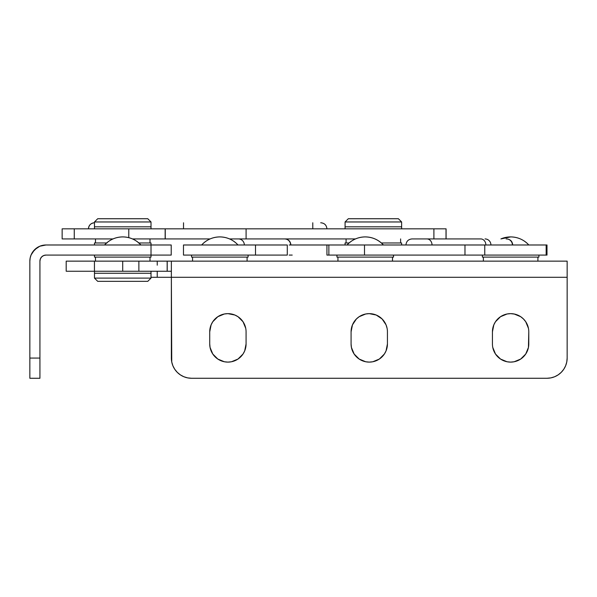 <?xml version="1.0" encoding="UTF-8"?>
<svg xmlns="http://www.w3.org/2000/svg" width="597" height="597" viewBox="0 0 597 597"><rect width="100%" height="100%" fill="white"/><g stroke="black" fill="none" stroke-linecap="round" stroke-linejoin="round"><path stroke-width="0.9" d="M39.932 378.267L39.932 261.143A6.06 6.06 0 0 1 45.991 255.083L171.212 255.083L171.212 244.986L46.014 244.986L151.019 244.986L151.019 255.083L45.991 255.083L43.671 255.546L41.7 256.859L40.395 258.822L39.932 261.143L39.932 358.073L29.85 358.073L29.85 378.267L39.932 378.267L39.932 358.073L29.85 358.073L29.85 261.15L29.85 378.267L39.932 378.267M29.85 261.15L30.163 258.001L29.85 261.15A16.164 16.164 0 0 1 46.014 244.986L39.827 246.218L42.857 245.3M31.081 254.964L30.163 258.001L31.081 254.964L34.581 249.725L39.827 246.218M32.574 252.173L37.036 247.71M43.671 255.546L42.618 256.106M41.7 256.859L40.395 258.822L39.932 261.143M171.212 255.083L171.212 244.986L151.019 244.986L151.019 255.083L171.212 255.083M446.078 228.83L165.25 228.83L433.9 228.83L433.9 238.927L433.9 228.83L446.078 228.83L446.078 238.927M165.205 228.83L62.148 228.83L62.148 238.927L74.259 238.927L62.148 238.927L62.148 228.83L128.78 228.83L128.78 237.666L128.78 228.83L165.205 228.83L165.205 238.927L132.482 238.927L165.153 238.927L165.153 228.83L165.205 238.927M413.258 238.927L412.542 238.927M355.484 238.927L268.822 238.927L355.484 238.927M210.092 238.927L165.25 238.927L165.25 228.83L165.25 238.927L210.092 238.927M113.005 238.927L74.259 238.927L74.259 228.83L74.259 238.927L113.005 238.927M446.019 238.927L446.019 228.83L446.019 238.927M246.091 238.927L246.091 228.83L246.091 238.927L229.561 238.927L284.829 238.927C288.508 239.293 290.523 241.315 290.888 244.986M326.917 228.83C326.552 225.159 324.529 223.136 320.858 222.778L320.701 222.778M312.776 222.778L312.791 228.83M183.525 222.778L183.518 228.83L183.525 222.778M94.475 222.778A6.06 6.06 -90 0 0 88.46 228.83C88.826 225.159 90.841 223.136 94.52 222.778M66.192 271.239L171.361 271.239L167.16 271.239L167.16 261.143L192.562 261.143L192.562 257.106L192.562 261.143L337.954 261.143L247.083 261.143L247.083 257.106L247.083 261.143L167.212 261.143L167.212 271.239L167.212 261.143L138.87 261.143L167.16 261.143L167.16 271.239L94.445 271.239L94.445 261.143L138.87 261.143L138.87 271.239L138.87 261.143L122.706 261.143L122.706 271.239L122.706 261.143L66.192 261.143L94.445 261.143L94.445 271.239L66.192 271.239L66.192 261.143L66.192 271.239M526.741 261.143L202.398 261.143M151.019 277.299L157.235 277.299L157.235 271.239L157.235 277.299L171.361 277.299L150.937 277.299M157.242 265.18L157.235 261.143M289.187 244.986L326.94 244.986L326.94 255.083L464.981 255.083L464.981 244.986L364.506 244.986L484.764 244.986L484.764 255.083L484.764 244.986L464.981 244.986L464.981 255.083L546.994 255.083L546.158 255.083L546.158 244.986L484.764 244.986L546.986 244.986L546.158 244.986L546.158 255.083L326.94 255.083L326.94 244.986L328.872 244.986L292.217 244.986M287.284 244.986L183.48 244.986L183.48 255.083L255.509 255.083L183.48 255.083L183.48 244.986L287.284 244.986L287.284 255.083L255.509 255.083L255.509 244.986L255.509 255.083L287.284 255.083L287.284 244.986M289.187 255.083L292.217 255.083M284.679 238.927A6.06 5.948 90 0 1 290.627 244.986A6.06 5.948 -90 0 0 284.679 238.927L238.39 238.927A6.06 5.948 90 0 1 244.337 244.986A6.06 5.948 -90 0 0 238.39 238.927L229.561 238.927M506.666 238.927L506.48 238.927A6.06 5.918 90 0 1 512.398 244.986A6.06 5.918 -90 0 0 506.48 238.927L506.666 238.927C510.345 239.293 512.36 241.315 512.726 244.986L528.815 244.986C523.897 239.733 517.845 237.039 510.644 236.912A24.484 24.484 0 0 1 528.815 244.986M364.506 244.986L328.872 244.986L364.506 244.986L364.506 255.083L364.506 244.986M405.945 244.986C406.311 241.315 408.326 239.293 412.005 238.927L480.749 238.927A6.06 5.119 90 0 1 485.868 244.986A6.06 5.119 -90 0 0 480.749 238.927L426.907 238.927A6.06 5.119 90 0 1 432.027 244.986A6.06 5.119 -90 0 0 426.907 238.927L412.087 238.927M506.54 238.927L506.107 238.927M490.928 244.986A6.06 5.918 -90 0 0 485.01 238.927A6.06 5.918 90 0 1 490.928 244.986M372.804 313.992L376.214 315.029L369.259 313.641L365.707 313.992L369.259 313.641A18.171 18.171 0 0 1 387.431 331.82L387.431 343.932L387.431 331.82M510.607 313.641A18.171 18.171 0 0 1 528.785 331.82L528.785 343.932A18.171 18.171 0 0 1 510.607 362.11A18.171 18.171 0 0 1 492.435 343.932L492.435 331.82A18.171 18.171 0 0 1 510.607 313.641L507.062 313.992L510.607 313.641L514.689 314.112M231.449 313.992L234.86 315.029L227.905 313.641L224.36 313.992L227.905 313.641A18.171 18.171 0 0 1 246.076 331.82L246.076 343.932L246.076 331.82M563.747 369.289L565.613 365.797L563.747 369.289L561.232 372.349L558.173 374.864L554.688 376.729L550.897 377.879L546.956 378.267L191.555 378.267L187.615 377.879L183.831 376.729L180.339 374.864L177.279 372.349L174.764 369.289L172.899 365.797L171.749 362.013L171.361 277.299L567.15 277.299L567.15 358.073L566.762 362.013L565.613 365.797M356.402 356.782L354.148 354.028L359.163 359.043L365.707 361.76L369.259 362.11L372.804 361.76L379.356 359.043L384.364 354.028L382.065 356.827M359.163 359.043L358.67 358.707M351.432 347.484L351.081 343.932L351.432 347.484L354.148 354.028M215.054 356.782L212.793 354.028L217.808 359.043L224.36 361.76L227.905 362.11L231.449 361.76L238.002 359.043L243.016 354.028L240.71 356.827M217.808 359.043L217.315 358.707M210.077 347.484L209.726 343.932L210.077 347.484L212.793 354.028M497.756 356.782L495.495 354.028L500.51 359.043L507.062 361.76L510.607 362.11L514.151 361.76L520.703 359.043L525.718 354.028L523.42 356.827M500.51 359.043L500.025 358.707M387.08 328.275L386.05 324.865L382.11 318.97L376.214 315.029M365.707 313.992L359.163 316.708L356.402 318.97L352.469 324.865L351.081 331.82L351.081 343.932L351.081 331.82A18.171 18.171 0 0 1 369.259 313.641M384.364 354.028L386.05 350.887L387.431 343.932A18.171 18.171 0 0 1 369.259 362.11A18.171 18.171 0 0 1 351.081 343.932M245.725 328.275L243.016 321.723L238.002 316.708L234.86 315.029M224.36 313.992L217.808 316.708L212.793 321.723L211.114 324.865L209.726 331.82L209.726 343.932L209.726 331.82A18.171 18.171 0 0 1 227.905 313.641M243.016 354.028L244.695 350.887L246.076 343.932A18.171 18.171 0 0 1 227.905 362.11A18.171 18.171 0 0 1 209.726 343.932M528.435 328.275L525.718 321.723L523.457 318.97L520.703 316.708L514.151 313.992M507.062 313.992L500.51 316.708L495.495 321.723L493.816 324.865L492.435 331.82L492.435 343.932M492.786 347.484L495.495 354.028M525.718 354.028L528.435 347.484L528.785 331.82M567.15 261.143L171.361 261.143L171.361 277.299L567.15 277.299L567.15 261.143L567.15 358.073A20.194 20.194 0 0 1 546.956 378.267L191.555 378.267A20.194 20.194 0 0 1 171.361 358.073L171.361 261.143M500.905 238.927A24.484 24.484 0 0 1 510.644 236.912L500.905 238.927M482.376 257.106L482.376 255.083L482.376 257.106L538.912 257.106L538.912 255.083L538.912 257.106L482.376 257.106M483.383 261.143L483.383 257.106L483.383 261.143M537.904 257.106L537.904 261.143L537.904 257.106M94.475 278.105L94.475 273.262L94.475 278.105L97.707 281.336L94.475 278.105L151.019 278.105L147.787 281.336L97.707 281.336L147.787 281.336L151.019 278.105L94.475 278.105M151.019 273.262L151.019 278.105L151.019 273.262L94.475 273.262L151.019 273.262L151.019 271.239L151.019 273.262L94.475 273.262L94.475 271.239L94.475 273.262L151.019 273.262M122.743 236.912A24.484 24.484 0 0 1 140.922 244.986C136.004 239.733 129.945 237.039 122.743 236.912C115.549 237.039 109.49 239.733 104.572 244.986A24.484 24.484 0 0 1 122.743 236.912M94.475 257.106L94.475 255.083L94.475 257.106L151.019 257.106L151.019 255.083L151.019 257.106L94.475 257.106M95.483 261.143L95.483 257.106L95.483 261.143M150.004 257.106L150.004 261.143L150.004 257.106M219.823 236.912A24.484 24.484 0 0 1 238.002 244.986C233.084 239.733 227.024 237.039 219.823 236.912C212.629 237.039 206.569 239.733 201.652 244.986A24.484 24.484 0 0 1 219.823 236.912M201.652 244.986L238.002 244.986M191.555 257.106L191.555 255.083L191.555 257.106L248.098 257.106L248.098 255.083L248.098 257.106L191.555 257.106M365.215 236.912A24.484 24.484 0 0 1 383.393 244.986C378.476 239.733 372.416 237.039 365.215 236.912C358.021 237.039 351.961 239.733 347.044 244.986A24.484 24.484 0 0 1 365.215 236.912M347.044 244.986L383.423 244.986C378.505 239.733 372.453 237.039 365.252 236.912A24.484 24.484 0 0 1 383.423 244.986M336.947 257.106L336.947 255.083L336.947 257.106L393.49 257.106L393.49 255.083L393.49 257.106L336.947 257.106M337.954 261.143L337.954 257.106L337.954 261.143L392.475 261.143L392.475 257.106L392.475 261.143L337.954 261.143M393.52 255.083L393.52 257.106L393.52 255.083M392.983 257.106L393.52 257.106M392.513 257.106L392.513 261.143L392.513 257.106M345.081 221.965L345.081 226.815L401.624 226.815L401.624 221.965L345.081 221.965L401.624 221.965L398.393 218.733L348.312 218.733L345.081 221.965L348.312 218.733L398.393 218.733L401.624 221.965L401.624 226.815L345.081 226.815L345.081 221.965M346.088 238.927L346.088 242.972L346.088 238.927M400.617 242.972L400.617 238.927L400.617 242.972M345.081 242.972L345.081 244.986L345.081 242.972L349.096 242.972L345.081 242.972M401.624 242.972L381.379 242.972L401.624 242.972L401.624 244.986L401.624 242.972M345.081 226.815L345.081 228.83L345.081 226.815L401.624 226.815L401.624 228.83L401.624 226.815L345.081 226.815M94.475 221.965L94.475 226.815L151.019 226.815L151.019 221.965L94.475 221.965L151.019 221.965L147.787 218.733L97.707 218.733L94.475 221.965L97.707 218.733L147.787 218.733L151.019 221.965L151.019 226.815L94.475 226.815L94.475 221.965M95.483 238.927L95.483 242.972L95.483 238.927M150.004 242.972L150.004 238.927L150.004 242.972M107.035 242.972L94.475 242.972L94.475 244.986L94.475 242.972L106.624 242.972M138.452 242.972L151.019 242.972L151.019 244.986L151.019 242.972L138.87 242.972M94.475 226.815L94.475 228.83L94.475 226.815L151.019 226.815L151.019 228.83L151.019 226.815L94.475 226.815M546.994 244.986L546.994 255.083M328.872 255.083L328.872 244.986"/></g></svg>
